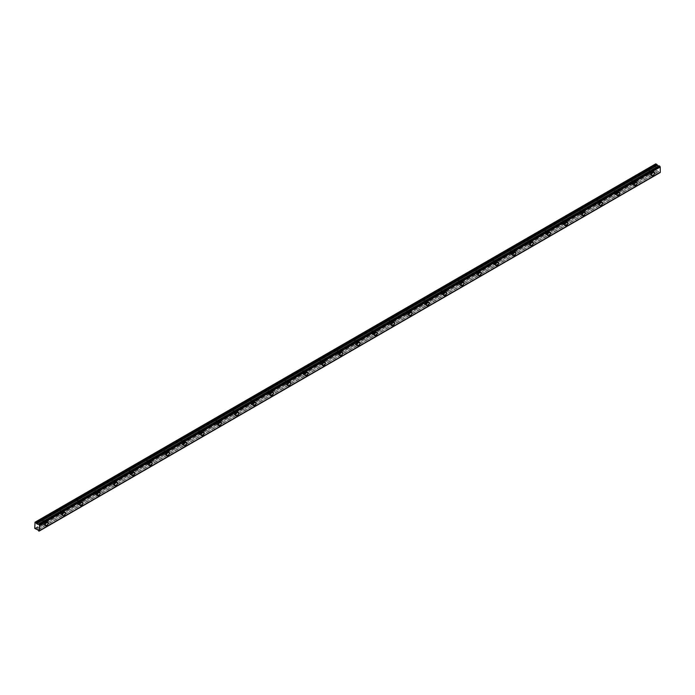 <?xml version="1.0" encoding="UTF-8"?>
<svg xmlns="http://www.w3.org/2000/svg" width="695" height="695" viewBox="0 0 695 695"><rect width="100%" height="100%" fill="white"/><g stroke="black" fill="none" stroke-linecap="round" stroke-linejoin="round"><path stroke-width="0.52" stroke-dasharray="3.48 2.61" d="M650.581 171.509A1.225 0.704 -60 0 1 651.189 171.448A1.225 0.704 -60 0 1 651.38 172.429A1.225 0.704 -60 0 1 650.581 173.507A1.225 0.704 -60 0 1 649.964 173.568A1.225 0.704 -60 0 1 649.782 172.586A1.225 0.704 -60 0 1 650.581 171.509M648.27 170.171A1.225 0.704 -60 0 1 648.878 170.11A1.225 0.704 -60 0 1 649.069 171.092A1.225 0.704 -60 0 1 648.27 172.178A1.225 0.704 -60 0 1 647.653 172.238A1.225 0.704 -60 0 1 647.471 171.257A1.225 0.704 -60 0 1 648.27 170.171M44.28 521.554A1.225 0.704 -60 0 1 44.888 521.493A1.225 0.704 -60 0 1 45.079 522.475A1.225 0.704 -60 0 1 44.28 523.552A1.225 0.704 -60 0 1 43.663 523.613A1.225 0.704 -60 0 1 43.481 522.631A1.225 0.704 -60 0 1 44.28 521.554M41.969 520.216A1.225 0.704 -60 0 1 42.577 520.155A1.225 0.704 -60 0 1 42.769 521.137A1.225 0.704 -60 0 1 41.969 522.223A1.225 0.704 -60 0 1 41.352 522.275A1.225 0.704 -60 0 1 41.17 521.302A1.225 0.704 -60 0 1 41.969 520.216M61.603 511.555A1.225 0.704 -60 0 1 62.211 511.494A1.225 0.704 -60 0 1 62.402 512.476A1.225 0.704 -60 0 1 61.603 513.553A1.225 0.704 -60 0 1 60.986 513.614A1.225 0.704 -60 0 1 60.804 512.632A1.225 0.704 -60 0 1 61.603 511.555M59.292 510.217A1.225 0.704 -60 0 1 59.9 510.156A1.225 0.704 -60 0 1 60.091 511.138A1.225 0.704 -60 0 1 59.292 512.215A1.225 0.704 -60 0 1 58.675 512.276A1.225 0.704 -60 0 1 58.493 511.294A1.225 0.704 -60 0 1 59.292 510.217M78.926 501.547A1.225 0.704 -60 0 1 79.534 501.486A1.225 0.704 -60 0 1 79.725 502.468A1.225 0.704 -60 0 1 78.926 503.554A1.225 0.704 -60 0 1 78.309 503.614A1.225 0.704 -60 0 1 78.127 502.633A1.225 0.704 -60 0 1 78.926 501.547M76.615 500.218A1.225 0.704 -60 0 1 77.223 500.157A1.225 0.704 -60 0 1 77.414 501.138A1.225 0.704 -60 0 1 76.615 502.216A1.225 0.704 -60 0 1 75.998 502.276A1.225 0.704 -60 0 1 75.816 501.295A1.225 0.704 -60 0 1 76.615 500.218M96.249 491.547A1.225 0.704 -60 0 1 96.857 491.487A1.225 0.704 -60 0 1 97.048 492.468A1.225 0.704 -60 0 1 96.249 493.546A1.225 0.704 -60 0 1 95.632 493.606A1.225 0.704 -60 0 1 95.45 492.625A1.225 0.704 -60 0 1 96.249 491.547M93.938 490.218A1.225 0.704 -60 0 1 94.546 490.157A1.225 0.704 -60 0 1 94.737 491.139A1.225 0.704 -60 0 1 93.938 492.216A1.225 0.704 -60 0 1 93.321 492.277A1.225 0.704 -60 0 1 93.139 491.296A1.225 0.704 -60 0 1 93.938 490.218M113.572 481.548A1.225 0.704 -60 0 1 114.18 481.487A1.225 0.704 -60 0 1 114.371 482.469A1.225 0.704 -60 0 1 113.572 483.546A1.225 0.704 -60 0 1 112.955 483.607A1.225 0.704 -60 0 1 112.772 482.625A1.225 0.704 -60 0 1 113.572 481.548M111.261 480.21A1.225 0.704 -60 0 1 111.869 480.149A1.225 0.704 -60 0 1 112.06 481.131A1.225 0.704 -60 0 1 111.261 482.217A1.225 0.704 -60 0 1 110.644 482.278A1.225 0.704 -60 0 1 110.462 481.296A1.225 0.704 -60 0 1 111.261 480.21M130.895 471.549A1.225 0.704 -60 0 1 131.503 471.488A1.225 0.704 -60 0 1 131.694 472.47A1.225 0.704 -60 0 1 130.895 473.547A1.225 0.704 -60 0 1 130.278 473.608A1.225 0.704 -60 0 1 130.095 472.626A1.225 0.704 -60 0 1 130.895 471.549M128.584 470.211A1.225 0.704 -60 0 1 129.192 470.15A1.225 0.704 -60 0 1 129.383 471.132A1.225 0.704 -60 0 1 128.584 472.209A1.225 0.704 -60 0 1 127.967 472.27A1.225 0.704 -60 0 1 127.784 471.288A1.225 0.704 -60 0 1 128.584 470.211M148.217 461.541A1.225 0.704 -60 0 1 148.826 461.48A1.225 0.704 -60 0 1 149.017 462.462A1.225 0.704 -60 0 1 148.217 463.548A1.225 0.704 -60 0 1 147.601 463.608A1.225 0.704 -60 0 1 147.418 462.627A1.225 0.704 -60 0 1 148.217 461.541M145.907 460.212A1.225 0.704 -60 0 1 146.515 460.151A1.225 0.704 -60 0 1 146.706 461.132A1.225 0.704 -60 0 1 145.907 462.21A1.225 0.704 -60 0 1 145.29 462.271A1.225 0.704 -60 0 1 145.107 461.289A1.225 0.704 -60 0 1 145.907 460.212M165.54 451.541A1.225 0.704 -60 0 1 166.148 451.481A1.225 0.704 -60 0 1 166.34 452.462A1.225 0.704 -60 0 1 165.54 453.54A1.225 0.704 -60 0 1 164.924 453.6A1.225 0.704 -60 0 1 164.741 452.619A1.225 0.704 -60 0 1 165.54 451.541M163.229 450.212A1.225 0.704 -60 0 1 163.838 450.151A1.225 0.704 -60 0 1 164.029 451.133A1.225 0.704 -60 0 1 163.229 452.21A1.225 0.704 -60 0 1 162.613 452.271A1.225 0.704 -60 0 1 162.43 451.29A1.225 0.704 -60 0 1 163.229 450.212M182.863 441.542A1.225 0.704 -60 0 1 183.471 441.481A1.225 0.704 -60 0 1 183.662 442.463A1.225 0.704 -60 0 1 182.863 443.54A1.225 0.704 -60 0 1 182.246 443.601A1.225 0.704 -60 0 1 182.064 442.619A1.225 0.704 -60 0 1 182.863 441.542M180.552 440.204A1.225 0.704 -60 0 1 181.16 440.144A1.225 0.704 -60 0 1 181.352 441.125A1.225 0.704 -60 0 1 180.552 442.211A1.225 0.704 -60 0 1 179.936 442.272A1.225 0.704 -60 0 1 179.753 441.29A1.225 0.704 -60 0 1 180.552 440.204M200.186 431.543A1.225 0.704 -60 0 1 200.794 431.482A1.225 0.704 -60 0 1 200.985 432.464A1.225 0.704 -60 0 1 200.186 433.541A1.225 0.704 -60 0 1 199.569 433.602A1.225 0.704 -60 0 1 199.387 432.62A1.225 0.704 -60 0 1 200.186 431.543M197.875 430.205A1.225 0.704 -60 0 1 198.483 430.144A1.225 0.704 -60 0 1 198.674 431.126A1.225 0.704 -60 0 1 197.875 432.203A1.225 0.704 -60 0 1 197.258 432.264A1.225 0.704 -60 0 1 197.076 431.282A1.225 0.704 -60 0 1 197.875 430.205M217.509 421.544A1.225 0.704 -60 0 1 218.117 421.483A1.225 0.704 -60 0 1 218.308 422.464A1.225 0.704 -60 0 1 217.509 423.542A1.225 0.704 -60 0 1 216.892 423.603A1.225 0.704 -60 0 1 216.71 422.621A1.225 0.704 -60 0 1 217.509 421.544M215.198 420.206A1.225 0.704 -60 0 1 215.806 420.145A1.225 0.704 -60 0 1 215.997 421.127A1.225 0.704 -60 0 1 215.198 422.204A1.225 0.704 -60 0 1 214.581 422.265A1.225 0.704 -60 0 1 214.399 421.283A1.225 0.704 -60 0 1 215.198 420.206M234.832 411.536A1.225 0.704 -60 0 1 235.44 411.475A1.225 0.704 -60 0 1 235.631 412.456A1.225 0.704 -60 0 1 234.832 413.542A1.225 0.704 -60 0 1 234.215 413.603A1.225 0.704 -60 0 1 234.033 412.621A1.225 0.704 -60 0 1 234.832 411.536M232.521 410.206A1.225 0.704 -60 0 1 233.129 410.146A1.225 0.704 -60 0 1 233.32 411.127A1.225 0.704 -60 0 1 232.521 412.205A1.225 0.704 -60 0 1 231.904 412.265A1.225 0.704 -60 0 1 231.722 411.284A1.225 0.704 -60 0 1 232.521 410.206M252.155 401.536A1.225 0.704 -60 0 1 252.763 401.475A1.225 0.704 -60 0 1 252.954 402.457A1.225 0.704 -60 0 1 252.155 403.534A1.225 0.704 -60 0 1 251.538 403.595A1.225 0.704 -60 0 1 251.355 402.613A1.225 0.704 -60 0 1 252.155 401.536M249.844 400.207A1.225 0.704 -60 0 1 250.452 400.146A1.225 0.704 -60 0 1 250.643 401.128A1.225 0.704 -60 0 1 249.844 402.205A1.225 0.704 -60 0 1 249.227 402.266A1.225 0.704 -60 0 1 249.045 401.284A1.225 0.704 -60 0 1 249.844 400.207M269.478 391.537A1.225 0.704 -60 0 1 270.086 391.476A1.225 0.704 -60 0 1 270.277 392.458A1.225 0.704 -60 0 1 269.478 393.535A1.225 0.704 -60 0 1 268.861 393.596A1.225 0.704 -60 0 1 268.678 392.614A1.225 0.704 -60 0 1 269.478 391.537M267.167 390.199A1.225 0.704 -60 0 1 267.775 390.138A1.225 0.704 -60 0 1 267.966 391.12A1.225 0.704 -60 0 1 267.167 392.206A1.225 0.704 -60 0 1 266.55 392.267A1.225 0.704 -60 0 1 266.367 391.285A1.225 0.704 -60 0 1 267.167 390.199M286.8 381.538A1.225 0.704 -60 0 1 287.409 381.477A1.225 0.704 -60 0 1 287.6 382.459A1.225 0.704 -60 0 1 286.8 383.536A1.225 0.704 -60 0 1 286.184 383.597A1.225 0.704 -60 0 1 286.001 382.615A1.225 0.704 -60 0 1 286.8 381.538M284.49 380.2A1.225 0.704 -60 0 1 285.098 380.139A1.225 0.704 -60 0 1 285.289 381.121A1.225 0.704 -60 0 1 284.49 382.198A1.225 0.704 -60 0 1 283.873 382.259A1.225 0.704 -60 0 1 283.69 381.277A1.225 0.704 -60 0 1 284.49 380.2M304.123 371.53A1.225 0.704 -60 0 1 304.731 371.469A1.225 0.704 -60 0 1 304.923 372.451A1.225 0.704 -60 0 1 304.123 373.536A1.225 0.704 -60 0 1 303.507 373.597A1.225 0.704 -60 0 1 303.324 372.616A1.225 0.704 -60 0 1 304.123 371.53M301.812 370.2A1.225 0.704 -60 0 1 302.421 370.14A1.225 0.704 -60 0 1 302.612 371.121A1.225 0.704 -60 0 1 301.812 372.199A1.225 0.704 -60 0 1 301.196 372.259A1.225 0.704 -60 0 1 301.013 371.278A1.225 0.704 -60 0 1 301.812 370.2M321.446 361.53A1.225 0.704 -60 0 1 322.054 361.469A1.225 0.704 -60 0 1 322.245 362.451A1.225 0.704 -60 0 1 321.446 363.528A1.225 0.704 -60 0 1 320.829 363.589A1.225 0.704 -60 0 1 320.647 362.608A1.225 0.704 -60 0 1 321.446 361.53M319.135 360.201A1.225 0.704 -60 0 1 319.743 360.14A1.225 0.704 -60 0 1 319.935 361.122A1.225 0.704 -60 0 1 319.135 362.199A1.225 0.704 -60 0 1 318.519 362.26A1.225 0.704 -60 0 1 318.336 361.278A1.225 0.704 -60 0 1 319.135 360.201M338.769 351.531A1.225 0.704 -60 0 1 339.377 351.47A1.225 0.704 -60 0 1 339.568 352.452A1.225 0.704 -60 0 1 338.769 353.529A1.225 0.704 -60 0 1 338.152 353.59A1.225 0.704 -60 0 1 337.97 352.608A1.225 0.704 -60 0 1 338.769 351.531M336.458 350.193A1.225 0.704 -60 0 1 337.066 350.132A1.225 0.704 -60 0 1 337.257 351.114A1.225 0.704 -60 0 1 336.458 352.2A1.225 0.704 -60 0 1 335.841 352.261A1.225 0.704 -60 0 1 335.659 351.279A1.225 0.704 -60 0 1 336.458 350.193M356.092 341.532A1.225 0.704 -60 0 1 356.7 341.471A1.225 0.704 -60 0 1 356.891 342.453A1.225 0.704 -60 0 1 356.092 343.53A1.225 0.704 -60 0 1 355.475 343.591A1.225 0.704 -60 0 1 355.293 342.609A1.225 0.704 -60 0 1 356.092 341.532M353.781 340.194A1.225 0.704 -60 0 1 354.389 340.133A1.225 0.704 -60 0 1 354.58 341.115A1.225 0.704 -60 0 1 353.781 342.192A1.225 0.704 -60 0 1 353.164 342.253A1.225 0.704 -60 0 1 352.982 341.271A1.225 0.704 -60 0 1 353.781 340.194M373.415 331.524A1.225 0.704 -60 0 1 374.023 331.463A1.225 0.704 -60 0 1 374.214 332.445A1.225 0.704 -60 0 1 373.415 333.531A1.225 0.704 -60 0 1 372.798 333.591A1.225 0.704 -60 0 1 372.616 332.61A1.225 0.704 -60 0 1 373.415 331.524M371.104 330.195A1.225 0.704 -60 0 1 371.712 330.134A1.225 0.704 -60 0 1 371.903 331.115A1.225 0.704 -60 0 1 371.104 332.193A1.225 0.704 -60 0 1 370.487 332.253A1.225 0.704 -60 0 1 370.305 331.272A1.225 0.704 -60 0 1 371.104 330.195M390.738 321.524A1.225 0.704 -60 0 1 391.346 321.464A1.225 0.704 -60 0 1 391.537 322.445A1.225 0.704 -60 0 1 390.738 323.522A1.225 0.704 -60 0 1 390.121 323.583A1.225 0.704 -60 0 1 389.938 322.602A1.225 0.704 -60 0 1 390.738 321.524M388.427 320.195A1.225 0.704 -60 0 1 389.035 320.134A1.225 0.704 -60 0 1 389.226 321.116A1.225 0.704 -60 0 1 388.427 322.193A1.225 0.704 -60 0 1 387.81 322.254A1.225 0.704 -60 0 1 387.628 321.272A1.225 0.704 -60 0 1 388.427 320.195M408.061 311.525A1.225 0.704 -60 0 1 408.669 311.464A1.225 0.704 -60 0 1 408.86 312.446A1.225 0.704 -60 0 1 408.061 313.523A1.225 0.704 -60 0 1 407.444 313.584A1.225 0.704 -60 0 1 407.261 312.602A1.225 0.704 -60 0 1 408.061 311.525M405.75 310.196A1.225 0.704 -60 0 1 406.358 310.135A1.225 0.704 -60 0 1 406.549 311.117A1.225 0.704 -60 0 1 405.75 312.194A1.225 0.704 -60 0 1 405.133 312.255A1.225 0.704 -60 0 1 404.95 311.273A1.225 0.704 -60 0 1 405.75 310.196M425.383 301.526A1.225 0.704 -60 0 1 425.992 301.465A1.225 0.704 -60 0 1 426.183 302.447A1.225 0.704 -60 0 1 425.383 303.524A1.225 0.704 -60 0 1 424.767 303.585A1.225 0.704 -60 0 1 424.584 302.603A1.225 0.704 -60 0 1 425.383 301.526M423.073 300.188A1.225 0.704 -60 0 1 423.681 300.127A1.225 0.704 -60 0 1 423.872 301.109A1.225 0.704 -60 0 1 423.073 302.195A1.225 0.704 -60 0 1 422.456 302.256A1.225 0.704 -60 0 1 422.273 301.274A1.225 0.704 -60 0 1 423.073 300.188M442.706 291.526A1.225 0.704 -60 0 1 443.314 291.466A1.225 0.704 -60 0 1 443.506 292.447A1.225 0.704 -60 0 1 442.706 293.525A1.225 0.704 -60 0 1 442.089 293.585A1.225 0.704 -60 0 1 441.907 292.604A1.225 0.704 -60 0 1 442.706 291.526M440.395 290.189A1.225 0.704 -60 0 1 441.004 290.128A1.225 0.704 -60 0 1 441.195 291.109A1.225 0.704 -60 0 1 440.395 292.187A1.225 0.704 -60 0 1 439.779 292.248A1.225 0.704 -60 0 1 439.596 291.266A1.225 0.704 -60 0 1 440.395 290.189M460.029 281.518A1.225 0.704 -60 0 1 460.637 281.458A1.225 0.704 -60 0 1 460.828 282.439A1.225 0.704 -60 0 1 460.029 283.525A1.225 0.704 -60 0 1 459.412 283.586A1.225 0.704 -60 0 1 459.23 282.604A1.225 0.704 -60 0 1 460.029 281.518M457.718 280.189A1.225 0.704 -60 0 1 458.326 280.128A1.225 0.704 -60 0 1 458.518 281.11A1.225 0.704 -60 0 1 457.718 282.187A1.225 0.704 -60 0 1 457.101 282.248A1.225 0.704 -60 0 1 456.919 281.267A1.225 0.704 -60 0 1 457.718 280.189M477.352 271.519A1.225 0.704 -60 0 1 477.96 271.458A1.225 0.704 -60 0 1 478.151 272.44A1.225 0.704 -60 0 1 477.352 273.517A1.225 0.704 -60 0 1 476.735 273.578A1.225 0.704 -60 0 1 476.553 272.596A1.225 0.704 -60 0 1 477.352 271.519M475.041 270.19A1.225 0.704 -60 0 1 475.649 270.129A1.225 0.704 -60 0 1 475.84 271.111A1.225 0.704 -60 0 1 475.041 272.188A1.225 0.704 -60 0 1 474.424 272.249A1.225 0.704 -60 0 1 474.242 271.267A1.225 0.704 -60 0 1 475.041 270.19M494.675 261.52A1.225 0.704 -60 0 1 495.283 261.459A1.225 0.704 -60 0 1 495.474 262.441A1.225 0.704 -60 0 1 494.675 263.518A1.225 0.704 -60 0 1 494.058 263.579A1.225 0.704 -60 0 1 493.876 262.597A1.225 0.704 -60 0 1 494.675 261.52M492.364 260.182A1.225 0.704 -60 0 1 492.972 260.121A1.225 0.704 -60 0 1 493.163 261.103A1.225 0.704 -60 0 1 492.364 262.189A1.225 0.704 -60 0 1 491.747 262.25A1.225 0.704 -60 0 1 491.565 261.268A1.225 0.704 -60 0 1 492.364 260.182M511.998 251.52A1.225 0.704 -60 0 1 512.606 251.46A1.225 0.704 -60 0 1 512.797 252.441A1.225 0.704 -60 0 1 511.998 253.519A1.225 0.704 -60 0 1 511.381 253.579A1.225 0.704 -60 0 1 511.199 252.598A1.225 0.704 -60 0 1 511.998 251.52M509.687 250.183A1.225 0.704 -60 0 1 510.295 250.122A1.225 0.704 -60 0 1 510.486 251.104A1.225 0.704 -60 0 1 509.687 252.181A1.225 0.704 -60 0 1 509.07 252.242A1.225 0.704 -60 0 1 508.888 251.26A1.225 0.704 -60 0 1 509.687 250.183M529.321 241.513A1.225 0.704 -60 0 1 529.929 241.452A1.225 0.704 -60 0 1 530.12 242.433A1.225 0.704 -60 0 1 529.321 243.519A1.225 0.704 -60 0 1 528.704 243.58A1.225 0.704 -60 0 1 528.521 242.598A1.225 0.704 -60 0 1 529.321 241.513M527.01 240.183A1.225 0.704 -60 0 1 527.618 240.122A1.225 0.704 -60 0 1 527.809 241.104A1.225 0.704 -60 0 1 527.01 242.181A1.225 0.704 -60 0 1 526.393 242.242A1.225 0.704 -60 0 1 526.211 241.261A1.225 0.704 -60 0 1 527.01 240.183M546.644 231.513A1.225 0.704 -60 0 1 547.252 231.452A1.225 0.704 -60 0 1 547.443 232.434A1.225 0.704 -60 0 1 546.644 233.511A1.225 0.704 -60 0 1 546.027 233.572A1.225 0.704 -60 0 1 545.844 232.59A1.225 0.704 -60 0 1 546.644 231.513M544.333 230.184A1.225 0.704 -60 0 1 544.941 230.123A1.225 0.704 -60 0 1 545.132 231.105A1.225 0.704 -60 0 1 544.333 232.182A1.225 0.704 -60 0 1 543.716 232.243A1.225 0.704 -60 0 1 543.533 231.261A1.225 0.704 -60 0 1 544.333 230.184M563.966 221.514A1.225 0.704 -60 0 1 564.575 221.453A1.225 0.704 -60 0 1 564.766 222.435A1.225 0.704 -60 0 1 563.966 223.512A1.225 0.704 -60 0 1 563.35 223.573A1.225 0.704 -60 0 1 563.167 222.591A1.225 0.704 -60 0 1 563.966 221.514M561.656 220.185A1.225 0.704 -60 0 1 562.264 220.124A1.225 0.704 -60 0 1 562.455 221.106A1.225 0.704 -60 0 1 561.656 222.183A1.225 0.704 -60 0 1 561.039 222.244A1.225 0.704 -60 0 1 560.856 221.262A1.225 0.704 -60 0 1 561.656 220.185M581.289 211.515A1.225 0.704 -60 0 1 581.897 211.454A1.225 0.704 -60 0 1 582.089 212.435A1.225 0.704 -60 0 1 581.289 213.513A1.225 0.704 -60 0 1 580.673 213.573A1.225 0.704 -60 0 1 580.49 212.592A1.225 0.704 -60 0 1 581.289 211.515M578.978 210.177A1.225 0.704 -60 0 1 579.587 210.116A1.225 0.704 -60 0 1 579.778 211.098A1.225 0.704 -60 0 1 578.978 212.184A1.225 0.704 -60 0 1 578.362 212.244A1.225 0.704 -60 0 1 578.179 211.263A1.225 0.704 -60 0 1 578.978 210.177M598.612 201.515A1.225 0.704 -60 0 1 599.22 201.454A1.225 0.704 -60 0 1 599.411 202.436A1.225 0.704 -60 0 1 598.612 203.513A1.225 0.704 -60 0 1 597.995 203.574A1.225 0.704 -60 0 1 597.813 202.593A1.225 0.704 -60 0 1 598.612 201.515M596.301 200.177A1.225 0.704 -60 0 1 596.909 200.117A1.225 0.704 -60 0 1 597.101 201.098A1.225 0.704 -60 0 1 596.301 202.175A1.225 0.704 -60 0 1 595.684 202.236A1.225 0.704 -60 0 1 595.502 201.255A1.225 0.704 -60 0 1 596.301 200.177M615.935 191.507A1.225 0.704 -60 0 1 616.543 191.446A1.225 0.704 -60 0 1 616.734 192.428A1.225 0.704 -60 0 1 615.935 193.514A1.225 0.704 -60 0 1 615.318 193.575A1.225 0.704 -60 0 1 615.136 192.593A1.225 0.704 -60 0 1 615.935 191.507M613.624 190.178A1.225 0.704 -60 0 1 614.232 190.117A1.225 0.704 -60 0 1 614.423 191.099A1.225 0.704 -60 0 1 613.624 192.176A1.225 0.704 -60 0 1 613.007 192.237A1.225 0.704 -60 0 1 612.825 191.255A1.225 0.704 -60 0 1 613.624 190.178M633.258 181.508A1.225 0.704 -60 0 1 633.866 181.447A1.225 0.704 -60 0 1 634.057 182.429A1.225 0.704 -60 0 1 633.258 183.506A1.225 0.704 -60 0 1 632.641 183.567A1.225 0.704 -60 0 1 632.459 182.585A1.225 0.704 -60 0 1 633.258 181.508M630.947 180.179A1.225 0.704 -60 0 1 631.555 180.118A1.225 0.704 -60 0 1 631.746 181.1A1.225 0.704 -60 0 1 630.947 182.177A1.225 0.704 -60 0 1 630.33 182.238A1.225 0.704 -60 0 1 630.148 181.256A1.225 0.704 -60 0 1 630.947 180.179M659.207 165.879L658.764 166.114M650.581 174.089A1.937 1.121 120 0 0 651.849 172.386A1.937 1.121 120 0 0 651.545 170.831A1.937 1.121 120 0 0 650.581 170.927A1.937 1.121 120 0 0 649.312 172.629A1.937 1.121 120 0 0 649.608 174.184A1.937 1.121 120 0 0 650.581 174.089M44.28 524.134A1.937 1.121 120 0 0 45.549 522.423A1.937 1.121 120 0 0 45.245 520.876A1.937 1.121 120 0 0 44.28 520.972A1.937 1.121 120 0 0 43.012 522.675A1.937 1.121 120 0 0 43.307 524.23A1.937 1.121 120 0 0 44.28 524.134M61.603 514.135A1.937 1.121 120 0 0 62.871 512.423A1.937 1.121 120 0 0 62.567 510.868A1.937 1.121 120 0 0 61.603 510.964A1.937 1.121 120 0 0 60.335 512.675A1.937 1.121 120 0 0 60.63 514.231A1.937 1.121 120 0 0 61.603 514.135M78.926 504.136A1.937 1.121 120 0 0 80.194 502.424A1.937 1.121 120 0 0 79.89 500.869A1.937 1.121 120 0 0 78.926 500.965A1.937 1.121 120 0 0 77.658 502.676A1.937 1.121 120 0 0 77.953 504.231A1.937 1.121 120 0 0 78.926 504.136M96.249 494.128A1.937 1.121 120 0 0 97.517 492.425A1.937 1.121 120 0 0 97.213 490.87A1.937 1.121 120 0 0 96.249 490.965A1.937 1.121 120 0 0 94.98 492.677A1.937 1.121 120 0 0 95.276 494.232A1.937 1.121 120 0 0 96.249 494.128M113.572 484.128A1.937 1.121 120 0 0 114.84 482.426A1.937 1.121 120 0 0 114.536 480.87A1.937 1.121 120 0 0 113.572 480.966A1.937 1.121 120 0 0 112.303 482.669A1.937 1.121 120 0 0 112.599 484.224A1.937 1.121 120 0 0 113.572 484.128M130.895 474.129A1.937 1.121 120 0 0 132.163 472.418A1.937 1.121 120 0 0 131.859 470.863A1.937 1.121 120 0 0 130.895 470.958A1.937 1.121 120 0 0 129.626 472.67A1.937 1.121 120 0 0 129.922 474.225A1.937 1.121 120 0 0 130.895 474.129M148.217 464.13A1.937 1.121 120 0 0 149.486 462.418A1.937 1.121 120 0 0 149.182 460.863A1.937 1.121 120 0 0 148.217 460.959A1.937 1.121 120 0 0 146.949 462.67A1.937 1.121 120 0 0 147.244 464.225A1.937 1.121 120 0 0 148.217 464.13M165.54 454.13A1.937 1.121 120 0 0 166.809 452.419A1.937 1.121 120 0 0 166.505 450.864A1.937 1.121 120 0 0 165.54 450.959A1.937 1.121 120 0 0 164.272 452.671A1.937 1.121 120 0 0 164.567 454.226A1.937 1.121 120 0 0 165.54 454.13M182.863 444.122A1.937 1.121 120 0 0 184.132 442.42A1.937 1.121 120 0 0 183.827 440.865A1.937 1.121 120 0 0 182.863 440.96A1.937 1.121 120 0 0 181.595 442.672A1.937 1.121 120 0 0 181.89 444.218A1.937 1.121 120 0 0 182.863 444.122M200.186 434.123A1.937 1.121 120 0 0 201.454 432.412A1.937 1.121 120 0 0 201.15 430.865A1.937 1.121 120 0 0 200.186 430.961A1.937 1.121 120 0 0 198.918 432.664A1.937 1.121 120 0 0 199.213 434.219A1.937 1.121 120 0 0 200.186 434.123M217.509 424.124A1.937 1.121 120 0 0 218.777 422.412A1.937 1.121 120 0 0 218.473 420.857A1.937 1.121 120 0 0 217.509 420.953A1.937 1.121 120 0 0 216.241 422.664A1.937 1.121 120 0 0 216.536 424.219A1.937 1.121 120 0 0 217.509 424.124M234.832 414.124A1.937 1.121 120 0 0 236.1 412.413A1.937 1.121 120 0 0 235.796 410.858A1.937 1.121 120 0 0 234.832 410.954A1.937 1.121 120 0 0 233.563 412.665A1.937 1.121 120 0 0 233.859 414.22A1.937 1.121 120 0 0 234.832 414.124M252.155 404.116A1.937 1.121 120 0 0 253.423 402.414A1.937 1.121 120 0 0 253.119 400.859A1.937 1.121 120 0 0 252.155 400.954A1.937 1.121 120 0 0 250.886 402.666A1.937 1.121 120 0 0 251.182 404.221A1.937 1.121 120 0 0 252.155 404.116M269.478 394.117A1.937 1.121 120 0 0 270.746 392.414A1.937 1.121 120 0 0 270.442 390.859A1.937 1.121 120 0 0 269.478 390.955A1.937 1.121 120 0 0 268.209 392.658A1.937 1.121 120 0 0 268.505 394.213A1.937 1.121 120 0 0 269.478 394.117M286.8 384.118A1.937 1.121 120 0 0 288.069 382.406A1.937 1.121 120 0 0 287.765 380.851A1.937 1.121 120 0 0 286.8 380.947A1.937 1.121 120 0 0 285.532 382.658A1.937 1.121 120 0 0 285.827 384.213A1.937 1.121 120 0 0 286.8 384.118M304.123 374.118A1.937 1.121 120 0 0 305.392 372.407A1.937 1.121 120 0 0 305.088 370.852A1.937 1.121 120 0 0 304.123 370.948A1.937 1.121 120 0 0 302.855 372.659A1.937 1.121 120 0 0 303.15 374.214A1.937 1.121 120 0 0 304.123 374.118M321.446 364.119A1.937 1.121 120 0 0 322.715 362.408A1.937 1.121 120 0 0 322.411 360.853A1.937 1.121 120 0 0 321.446 360.948A1.937 1.121 120 0 0 320.178 362.66A1.937 1.121 120 0 0 320.473 364.215A1.937 1.121 120 0 0 321.446 364.119M338.769 354.111A1.937 1.121 120 0 0 340.037 352.408A1.937 1.121 120 0 0 339.733 350.853A1.937 1.121 120 0 0 338.769 350.949A1.937 1.121 120 0 0 337.501 352.652A1.937 1.121 120 0 0 337.796 354.207A1.937 1.121 120 0 0 338.769 354.111M356.092 344.112A1.937 1.121 120 0 0 357.36 342.4A1.937 1.121 120 0 0 357.056 340.845A1.937 1.121 120 0 0 356.092 340.95A1.937 1.121 120 0 0 354.824 342.652A1.937 1.121 120 0 0 355.119 344.207A1.937 1.121 120 0 0 356.092 344.112M373.415 334.113A1.937 1.121 120 0 0 374.683 332.401A1.937 1.121 120 0 0 374.379 330.846A1.937 1.121 120 0 0 373.415 330.942A1.937 1.121 120 0 0 372.146 332.653A1.937 1.121 120 0 0 372.442 334.208A1.937 1.121 120 0 0 373.415 334.113M390.738 324.113A1.937 1.121 120 0 0 392.006 322.402A1.937 1.121 120 0 0 391.702 320.847A1.937 1.121 120 0 0 390.738 320.942A1.937 1.121 120 0 0 389.469 322.654A1.937 1.121 120 0 0 389.765 324.209A1.937 1.121 120 0 0 390.738 324.113M408.061 314.105A1.937 1.121 120 0 0 409.329 312.403A1.937 1.121 120 0 0 409.025 310.847A1.937 1.121 120 0 0 408.061 310.943A1.937 1.121 120 0 0 406.792 312.654A1.937 1.121 120 0 0 407.088 314.201A1.937 1.121 120 0 0 408.061 314.105M425.383 304.106A1.937 1.121 120 0 0 426.652 302.394A1.937 1.121 120 0 0 426.348 300.848A1.937 1.121 120 0 0 425.383 300.944A1.937 1.121 120 0 0 424.115 302.646A1.937 1.121 120 0 0 424.41 304.202A1.937 1.121 120 0 0 425.383 304.106M442.706 294.107A1.937 1.121 120 0 0 443.975 292.395A1.937 1.121 120 0 0 443.671 290.84A1.937 1.121 120 0 0 442.706 290.936A1.937 1.121 120 0 0 441.438 292.647A1.937 1.121 120 0 0 441.733 294.202A1.937 1.121 120 0 0 442.706 294.107M460.029 284.107A1.937 1.121 120 0 0 461.298 282.396A1.937 1.121 120 0 0 460.993 280.841A1.937 1.121 120 0 0 460.029 280.936A1.937 1.121 120 0 0 458.761 282.648A1.937 1.121 120 0 0 459.056 284.203A1.937 1.121 120 0 0 460.029 284.107M477.352 274.108A1.937 1.121 120 0 0 478.62 272.397A1.937 1.121 120 0 0 478.316 270.841A1.937 1.121 120 0 0 477.352 270.937A1.937 1.121 120 0 0 476.084 272.649A1.937 1.121 120 0 0 476.379 274.204A1.937 1.121 120 0 0 477.352 274.108M494.675 264.1A1.937 1.121 120 0 0 495.943 262.397A1.937 1.121 120 0 0 495.639 260.842A1.937 1.121 120 0 0 494.675 260.938A1.937 1.121 120 0 0 493.407 262.64A1.937 1.121 120 0 0 493.702 264.196A1.937 1.121 120 0 0 494.675 264.1M511.998 254.101A1.937 1.121 120 0 0 513.266 252.389A1.937 1.121 120 0 0 512.962 250.834A1.937 1.121 120 0 0 511.998 250.938A1.937 1.121 120 0 0 510.729 252.641A1.937 1.121 120 0 0 511.025 254.196A1.937 1.121 120 0 0 511.998 254.101M529.321 244.101A1.937 1.121 120 0 0 530.589 242.39A1.937 1.121 120 0 0 530.285 240.835A1.937 1.121 120 0 0 529.321 240.93A1.937 1.121 120 0 0 528.052 242.642A1.937 1.121 120 0 0 528.348 244.197A1.937 1.121 120 0 0 529.321 244.101M546.644 234.102A1.937 1.121 120 0 0 547.912 232.391A1.937 1.121 120 0 0 547.608 230.836A1.937 1.121 120 0 0 546.644 230.931A1.937 1.121 120 0 0 545.375 232.643A1.937 1.121 120 0 0 545.671 234.198A1.937 1.121 120 0 0 546.644 234.102M563.966 224.094A1.937 1.121 120 0 0 565.235 222.391A1.937 1.121 120 0 0 564.931 220.836A1.937 1.121 120 0 0 563.966 220.932A1.937 1.121 120 0 0 562.698 222.643A1.937 1.121 120 0 0 562.993 224.19A1.937 1.121 120 0 0 563.966 224.094M581.289 214.095A1.937 1.121 120 0 0 582.558 212.383A1.937 1.121 120 0 0 582.254 210.837A1.937 1.121 120 0 0 581.289 210.933A1.937 1.121 120 0 0 580.021 212.635A1.937 1.121 120 0 0 580.316 214.19A1.937 1.121 120 0 0 581.289 214.095M598.612 204.095A1.937 1.121 120 0 0 599.881 202.384A1.937 1.121 120 0 0 599.577 200.829A1.937 1.121 120 0 0 598.612 200.924A1.937 1.121 120 0 0 597.344 202.636A1.937 1.121 120 0 0 597.639 204.191A1.937 1.121 120 0 0 598.612 204.095M615.935 194.096A1.937 1.121 120 0 0 617.203 192.385A1.937 1.121 120 0 0 616.899 190.83A1.937 1.121 120 0 0 615.935 190.925A1.937 1.121 120 0 0 614.667 192.637A1.937 1.121 120 0 0 614.962 194.192A1.937 1.121 120 0 0 615.935 194.096M633.258 184.097A1.937 1.121 120 0 0 634.526 182.385A1.937 1.121 120 0 0 634.222 180.83A1.937 1.121 120 0 0 633.258 180.926A1.937 1.121 120 0 0 631.99 182.637A1.937 1.121 120 0 0 632.285 184.192A1.937 1.121 120 0 0 633.258 184.097M37.86 529.946L658.643 171.613L659.268 172.525L38.529 530.902M34.75 528.382L655.489 170.006L655.489 164.003L34.75 522.388M37.825 524.447L658.599 166.044M38.972 531.154L660.198 172.516M659.703 172.777L659.268 172.525M658.643 171.613L37.912 529.99M658.599 171.569L657.175 170.701L35.923 529.373M655.489 170.006L656.662 170.996M35.037 528.886L655.776 170.51M659.764 172.751L39.45 530.884M659.746 172.786L39.511 530.867M38.468 530.815L659.207 172.438M37.721 529.772L658.46 171.387M657.279 170.709L36.54 529.086M36.444 529.077L657.175 170.701M35.871 529.373L656.61 170.987M37.825 529.877L658.556 171.5M648.878 170.11L651.189 171.448M42.577 520.155L44.888 521.493M59.9 510.156L62.211 511.494M77.223 500.157L79.534 501.486M94.546 490.157L96.857 491.487M111.869 480.149L114.18 481.487M129.192 470.15L131.503 471.488M146.515 460.151L148.826 461.48M163.838 450.151L166.148 451.481M181.16 440.144L183.471 441.481M198.483 430.144L200.794 431.482M215.806 420.145L218.117 421.483M233.129 410.146L235.44 411.475M250.452 400.146L252.763 401.475M267.775 390.138L270.086 391.476M285.098 380.139L287.409 381.477M302.421 370.14L304.731 371.469M319.743 360.14L322.054 361.469M337.066 350.132L339.377 351.47M354.389 340.133L356.7 341.471M371.712 330.134L374.023 331.463M389.035 320.134L391.346 321.464M406.358 310.135L408.669 311.464M423.681 300.127L425.992 301.465M441.004 290.128L443.314 291.466M458.326 280.128L460.637 281.458M475.649 270.129L477.96 271.458M492.972 260.121L495.283 261.459M510.295 250.122L512.606 251.46M527.618 240.122L529.929 241.452M544.941 230.123L547.252 231.452M562.264 220.124L564.575 221.453M579.587 210.116L581.897 211.454M596.909 200.117L599.22 201.454M614.232 190.117L616.543 191.446M631.555 180.118L633.866 181.447M659.06 166.114L38.329 524.499M651.545 170.831L654.004 172.247M45.245 520.876L47.703 522.293M62.567 510.868L65.026 512.284M79.89 500.869L82.349 502.285M97.213 490.87L99.672 492.286M114.536 480.87L116.995 482.287M131.859 470.863L134.317 472.287M149.182 460.863L151.64 462.279M166.505 450.864L168.963 452.28M183.827 440.865L186.286 442.281M201.15 430.865L203.609 432.281M218.473 420.857L220.932 422.273M235.796 410.858L238.255 412.274M253.119 400.859L255.578 402.275M270.442 390.859L272.9 392.275M287.765 380.851L290.223 382.267M305.088 370.852L307.546 372.268M322.411 360.853L324.869 362.269M339.733 350.853L342.192 352.269M357.056 340.845L359.515 342.27M374.379 330.846L376.838 332.262M391.702 320.847L394.161 322.263M409.025 310.847L411.483 312.264M426.348 300.848L428.806 302.264M443.671 290.84L446.129 292.256M460.993 280.841L463.452 282.257M478.316 270.841L480.775 272.258M495.639 260.842L498.098 262.258M512.962 250.834L515.421 252.259M530.285 240.835L532.744 242.251M547.608 230.836L550.066 232.252M564.931 220.836L567.389 222.252M582.254 210.837L584.712 212.253M599.577 200.829L602.035 202.245M616.899 190.83L619.358 192.246M634.222 180.83L636.681 182.246M647.653 172.238L649.964 173.568M41.352 522.275L43.663 523.613M58.675 512.276L60.986 513.614M75.998 502.276L78.309 503.614M93.321 492.277L95.632 493.606M110.644 482.278L112.955 483.607M127.967 472.27L130.278 473.608M145.29 462.271L147.601 463.608M162.613 452.271L164.924 453.6M179.936 442.272L182.246 443.601M197.258 432.264L199.569 433.602M214.581 422.265L216.892 423.603M231.904 412.265L234.215 413.603M249.227 402.266L251.538 403.595M266.55 392.267L268.861 393.596M283.873 382.259L286.184 383.597M301.196 372.259L303.507 373.597M318.519 362.26L320.829 363.589M335.841 352.261L338.152 353.59M353.164 342.253L355.475 343.591M370.487 332.253L372.798 333.591M387.81 322.254L390.121 323.583M405.133 312.255L407.444 313.584M422.456 302.256L424.767 303.585M439.779 292.248L442.089 293.585M457.101 282.248L459.412 283.586M474.424 272.249L476.735 273.578M491.747 262.25L494.058 263.579M509.07 252.242L511.381 253.579M526.393 242.242L528.704 243.58M543.716 232.243L546.027 233.572M561.039 222.244L563.35 223.573M578.362 212.244L580.673 213.573M595.684 202.236L597.995 203.574M613.007 192.237L615.318 193.575M630.33 182.238L632.641 183.567M659.911 172.516L39.172 530.893M649.608 174.184L652.066 175.6M43.307 524.23L45.766 525.646M60.63 514.231L63.089 515.647M77.953 504.231L80.412 505.647M95.276 494.232L97.734 495.648M112.599 484.224L115.057 485.64M129.922 474.225L132.38 475.641M147.244 464.225L149.703 465.641M164.567 454.226L167.026 455.642M181.89 444.218L184.349 445.643M199.213 434.219L201.672 435.635M216.536 424.219L218.995 425.635M233.859 414.22L236.317 415.636M251.182 404.221L253.64 405.637M268.505 394.213L270.963 395.629M285.827 384.213L288.286 385.629M303.15 374.214L305.609 375.63M320.473 364.215L322.932 365.631M337.796 354.207L340.255 355.623M355.119 344.207L357.578 345.623M372.442 334.208L374.9 335.624M389.765 324.209L392.223 325.625M407.088 314.201L409.546 315.626M424.41 304.202L426.869 305.618M441.733 294.202L444.192 295.618M459.056 284.203L461.515 285.619M476.379 274.204L478.838 275.62M493.702 264.196L496.161 265.612M511.025 254.196L513.483 255.612M528.348 244.197L530.806 245.613M545.671 234.198L548.129 235.614M562.993 224.19L565.452 225.614M580.316 214.19L582.775 215.606M597.639 204.191L600.098 205.607M614.962 194.192L617.421 195.608M632.285 184.192L634.744 185.608"/><path stroke-width="1.04" d="M659.268 165.853L659.703 166.114L38.972 524.49L38.529 524.23L659.268 165.853L37.912 524.43M653.031 175.505A1.937 1.121 120 0 0 654.299 173.802A1.937 1.121 120 0 0 654.004 172.247A1.937 1.121 120 0 0 653.031 172.343A1.937 1.121 120 0 0 651.762 174.054A1.937 1.121 120 0 0 652.066 175.6A1.937 1.121 120 0 0 653.031 175.505M46.73 525.55A1.937 1.121 120 0 0 47.998 523.848A1.937 1.121 120 0 0 47.703 522.293A1.937 1.121 120 0 0 46.73 522.388A1.937 1.121 120 0 0 45.462 524.091A1.937 1.121 120 0 0 45.766 525.646A1.937 1.121 120 0 0 46.73 525.55M64.053 515.551A1.937 1.121 120 0 0 65.321 513.84A1.937 1.121 120 0 0 65.026 512.284A1.937 1.121 120 0 0 64.053 512.38A1.937 1.121 120 0 0 62.785 514.091A1.937 1.121 120 0 0 63.089 515.647A1.937 1.121 120 0 0 64.053 515.551M81.376 505.552A1.937 1.121 120 0 0 82.644 503.84A1.937 1.121 120 0 0 82.349 502.285A1.937 1.121 120 0 0 81.376 502.381A1.937 1.121 120 0 0 80.107 504.092A1.937 1.121 120 0 0 80.412 505.647A1.937 1.121 120 0 0 81.376 505.552M98.699 495.552A1.937 1.121 120 0 0 99.967 493.841A1.937 1.121 120 0 0 99.672 492.286A1.937 1.121 120 0 0 98.699 492.381A1.937 1.121 120 0 0 97.43 494.093A1.937 1.121 120 0 0 97.734 495.648A1.937 1.121 120 0 0 98.699 495.552M116.022 485.544A1.937 1.121 120 0 0 117.29 483.842A1.937 1.121 120 0 0 116.995 482.287A1.937 1.121 120 0 0 116.022 482.382A1.937 1.121 120 0 0 114.753 484.094A1.937 1.121 120 0 0 115.057 485.64A1.937 1.121 120 0 0 116.022 485.544M133.344 475.545A1.937 1.121 120 0 0 134.613 473.834A1.937 1.121 120 0 0 134.317 472.287A1.937 1.121 120 0 0 133.344 472.383A1.937 1.121 120 0 0 132.076 474.086A1.937 1.121 120 0 0 132.38 475.641A1.937 1.121 120 0 0 133.344 475.545M150.667 465.546A1.937 1.121 120 0 0 151.936 463.834A1.937 1.121 120 0 0 151.64 462.279A1.937 1.121 120 0 0 150.667 462.375A1.937 1.121 120 0 0 149.399 464.086A1.937 1.121 120 0 0 149.703 465.641A1.937 1.121 120 0 0 150.667 465.546M167.99 455.546A1.937 1.121 120 0 0 169.259 453.835A1.937 1.121 120 0 0 168.963 452.28A1.937 1.121 120 0 0 167.99 452.376A1.937 1.121 120 0 0 166.722 454.087A1.937 1.121 120 0 0 167.026 455.642A1.937 1.121 120 0 0 167.99 455.546M185.313 445.538A1.937 1.121 120 0 0 186.581 443.836A1.937 1.121 120 0 0 186.286 442.281A1.937 1.121 120 0 0 185.313 442.376A1.937 1.121 120 0 0 184.045 444.088A1.937 1.121 120 0 0 184.349 445.643A1.937 1.121 120 0 0 185.313 445.538M202.636 435.539A1.937 1.121 120 0 0 203.904 433.828A1.937 1.121 120 0 0 203.609 432.281A1.937 1.121 120 0 0 202.636 432.377A1.937 1.121 120 0 0 201.368 434.08A1.937 1.121 120 0 0 201.672 435.635A1.937 1.121 120 0 0 202.636 435.539M219.959 425.54A1.937 1.121 120 0 0 221.227 423.828A1.937 1.121 120 0 0 220.932 422.273A1.937 1.121 120 0 0 219.959 422.369A1.937 1.121 120 0 0 218.69 424.08A1.937 1.121 120 0 0 218.995 425.635A1.937 1.121 120 0 0 219.959 425.54M237.282 415.541A1.937 1.121 120 0 0 238.55 413.829A1.937 1.121 120 0 0 238.255 412.274A1.937 1.121 120 0 0 237.282 412.37A1.937 1.121 120 0 0 236.013 414.081A1.937 1.121 120 0 0 236.317 415.636A1.937 1.121 120 0 0 237.282 415.541M254.605 405.541A1.937 1.121 120 0 0 255.873 403.83A1.937 1.121 120 0 0 255.578 402.275A1.937 1.121 120 0 0 254.605 402.37A1.937 1.121 120 0 0 253.336 404.082A1.937 1.121 120 0 0 253.64 405.637A1.937 1.121 120 0 0 254.605 405.541M271.927 395.533A1.937 1.121 120 0 0 273.196 393.83A1.937 1.121 120 0 0 272.9 392.275A1.937 1.121 120 0 0 271.927 392.371A1.937 1.121 120 0 0 270.659 394.074A1.937 1.121 120 0 0 270.963 395.629A1.937 1.121 120 0 0 271.927 395.533M289.25 385.534A1.937 1.121 120 0 0 290.519 383.822A1.937 1.121 120 0 0 290.223 382.267A1.937 1.121 120 0 0 289.25 382.372A1.937 1.121 120 0 0 287.982 384.074A1.937 1.121 120 0 0 288.286 385.629A1.937 1.121 120 0 0 289.25 385.534M306.573 375.535A1.937 1.121 120 0 0 307.842 373.823A1.937 1.121 120 0 0 307.546 372.268A1.937 1.121 120 0 0 306.573 372.364A1.937 1.121 120 0 0 305.305 374.075A1.937 1.121 120 0 0 305.609 375.63A1.937 1.121 120 0 0 306.573 375.535M323.896 365.535A1.937 1.121 120 0 0 325.164 363.824A1.937 1.121 120 0 0 324.869 362.269A1.937 1.121 120 0 0 323.896 362.364A1.937 1.121 120 0 0 322.628 364.076A1.937 1.121 120 0 0 322.932 365.631A1.937 1.121 120 0 0 323.896 365.535M341.219 355.527A1.937 1.121 120 0 0 342.487 353.825A1.937 1.121 120 0 0 342.192 352.269A1.937 1.121 120 0 0 341.219 352.365A1.937 1.121 120 0 0 339.951 354.076A1.937 1.121 120 0 0 340.255 355.623A1.937 1.121 120 0 0 341.219 355.527M358.542 345.528A1.937 1.121 120 0 0 359.81 343.817A1.937 1.121 120 0 0 359.515 342.27A1.937 1.121 120 0 0 358.542 342.366A1.937 1.121 120 0 0 357.273 344.068A1.937 1.121 120 0 0 357.578 345.623A1.937 1.121 120 0 0 358.542 345.528M375.865 335.529A1.937 1.121 120 0 0 377.133 333.817A1.937 1.121 120 0 0 376.838 332.262A1.937 1.121 120 0 0 375.865 332.358A1.937 1.121 120 0 0 374.596 334.069A1.937 1.121 120 0 0 374.9 335.624A1.937 1.121 120 0 0 375.865 335.529M393.188 325.529A1.937 1.121 120 0 0 394.456 323.818A1.937 1.121 120 0 0 394.161 322.263A1.937 1.121 120 0 0 393.188 322.358A1.937 1.121 120 0 0 391.919 324.07A1.937 1.121 120 0 0 392.223 325.625A1.937 1.121 120 0 0 393.188 325.529M410.51 315.53A1.937 1.121 120 0 0 411.779 313.819A1.937 1.121 120 0 0 411.483 312.264A1.937 1.121 120 0 0 410.51 312.359A1.937 1.121 120 0 0 409.242 314.07A1.937 1.121 120 0 0 409.546 315.626A1.937 1.121 120 0 0 410.51 315.53M427.833 305.522A1.937 1.121 120 0 0 429.102 303.819A1.937 1.121 120 0 0 428.806 302.264A1.937 1.121 120 0 0 427.833 302.36A1.937 1.121 120 0 0 426.565 304.062A1.937 1.121 120 0 0 426.869 305.618A1.937 1.121 120 0 0 427.833 305.522M445.156 295.523A1.937 1.121 120 0 0 446.425 293.811A1.937 1.121 120 0 0 446.129 292.256A1.937 1.121 120 0 0 445.156 292.36A1.937 1.121 120 0 0 443.888 294.063A1.937 1.121 120 0 0 444.192 295.618A1.937 1.121 120 0 0 445.156 295.523M462.479 285.523A1.937 1.121 120 0 0 463.747 283.812A1.937 1.121 120 0 0 463.452 282.257A1.937 1.121 120 0 0 462.479 282.352A1.937 1.121 120 0 0 461.211 284.064A1.937 1.121 120 0 0 461.515 285.619A1.937 1.121 120 0 0 462.479 285.523M479.802 275.524A1.937 1.121 120 0 0 481.07 273.813A1.937 1.121 120 0 0 480.775 272.258A1.937 1.121 120 0 0 479.802 272.353A1.937 1.121 120 0 0 478.534 274.065A1.937 1.121 120 0 0 478.838 275.62A1.937 1.121 120 0 0 479.802 275.524M497.125 265.516A1.937 1.121 120 0 0 498.393 263.813A1.937 1.121 120 0 0 498.098 262.258A1.937 1.121 120 0 0 497.125 262.354A1.937 1.121 120 0 0 495.856 264.065A1.937 1.121 120 0 0 496.161 265.612A1.937 1.121 120 0 0 497.125 265.516M514.448 255.517A1.937 1.121 120 0 0 515.716 253.805A1.937 1.121 120 0 0 515.421 252.259A1.937 1.121 120 0 0 514.448 252.355A1.937 1.121 120 0 0 513.179 254.057A1.937 1.121 120 0 0 513.483 255.612A1.937 1.121 120 0 0 514.448 255.517M531.771 245.517A1.937 1.121 120 0 0 533.039 243.806A1.937 1.121 120 0 0 532.744 242.251A1.937 1.121 120 0 0 531.771 242.346A1.937 1.121 120 0 0 530.502 244.058A1.937 1.121 120 0 0 530.806 245.613A1.937 1.121 120 0 0 531.771 245.517M549.093 235.518A1.937 1.121 120 0 0 550.362 233.807A1.937 1.121 120 0 0 550.066 232.252A1.937 1.121 120 0 0 549.093 232.347A1.937 1.121 120 0 0 547.825 234.059A1.937 1.121 120 0 0 548.129 235.614A1.937 1.121 120 0 0 549.093 235.518M566.416 225.51A1.937 1.121 120 0 0 567.685 223.807A1.937 1.121 120 0 0 567.389 222.252A1.937 1.121 120 0 0 566.416 222.348A1.937 1.121 120 0 0 565.148 224.059A1.937 1.121 120 0 0 565.452 225.614A1.937 1.121 120 0 0 566.416 225.51M583.739 215.511A1.937 1.121 120 0 0 585.008 213.808A1.937 1.121 120 0 0 584.712 212.253A1.937 1.121 120 0 0 583.739 212.349A1.937 1.121 120 0 0 582.471 214.051A1.937 1.121 120 0 0 582.775 215.606A1.937 1.121 120 0 0 583.739 215.511M601.062 205.512A1.937 1.121 120 0 0 602.33 203.8A1.937 1.121 120 0 0 602.035 202.245A1.937 1.121 120 0 0 601.062 202.341A1.937 1.121 120 0 0 599.794 204.052A1.937 1.121 120 0 0 600.098 205.607A1.937 1.121 120 0 0 601.062 205.512M618.385 195.512A1.937 1.121 120 0 0 619.653 193.801A1.937 1.121 120 0 0 619.358 192.246A1.937 1.121 120 0 0 618.385 192.341A1.937 1.121 120 0 0 617.117 194.053A1.937 1.121 120 0 0 617.421 195.608A1.937 1.121 120 0 0 618.385 195.512M635.708 185.513A1.937 1.121 120 0 0 636.976 183.801A1.937 1.121 120 0 0 636.681 182.246A1.937 1.121 120 0 0 635.708 182.342A1.937 1.121 120 0 0 634.439 184.053A1.937 1.121 120 0 0 634.744 185.608A1.937 1.121 120 0 0 635.708 185.513M39.45 530.884L38.972 531.154L37.721 529.772L34.75 528.382L35.037 522.214L35.923 522.753L656.662 164.376L655.776 163.838L35.037 522.214M658.556 166.07L656.662 164.376M659.225 165.853L38.486 524.23M660.25 172.473L39.511 530.858L660.233 172.516L660.25 167.035L659.703 166.114M658.599 166.044L37.825 524.447L35.923 522.753M660.198 166.948L39.467 525.324L39.493 530.893L660.233 172.516M39.467 525.324L39.024 524.577L659.764 166.201M656.61 164.324L35.871 522.701M657.175 165.271L36.444 523.648M36.54 523.752L657.279 165.375M658.46 166.053L37.721 524.438M39.511 525.42L660.25 167.035"/></g></svg>
